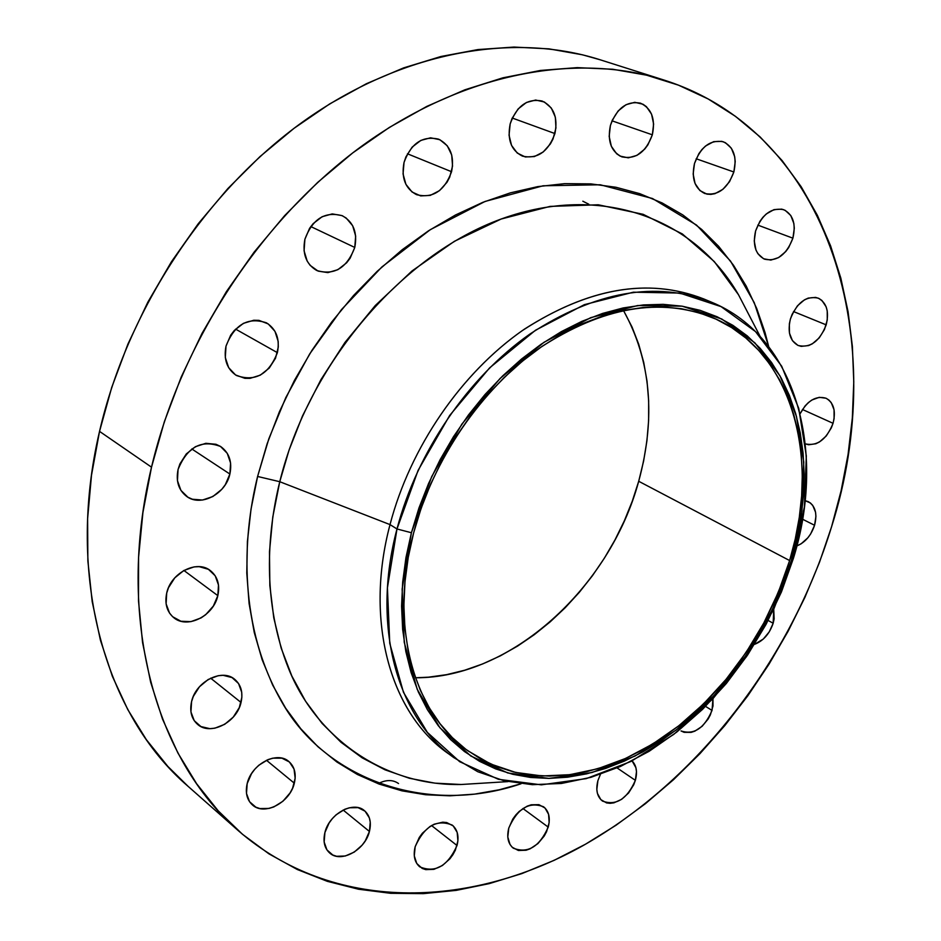 <?xml version="1.0" encoding="UTF-8"?>
<svg xmlns="http://www.w3.org/2000/svg" width="941" height="941" viewBox="0 0 941 941"><rect width="100%" height="100%" fill="white"/><g stroke="black" fill="none" stroke-linecap="round" stroke-linejoin="round"><path stroke-width="1.41" d="M826.186 324.857C819.717 341.289 810.401 348.182 798.262 345.523C789.958 340.948 787.346 332.102 790.416 318.987L789.358 323.845L789.464 333.149L792.463 340.701L797.874 345.359L801.238 346.37L808.613 345.57L812.354 343.806L819.223 337.878L824.445 329.55L827.257 320.058L827.221 310.836L826.104 306.754L821.916 300.461L818.988 298.485L815.647 297.403L808.237 298.097L804.449 299.838L797.474 305.79L792.169 314.235L790.416 318.987C796.827 302.614 806.061 295.65 818.129 298.109C826.668 302.673 829.362 311.6 826.186 324.857L793.51 311.553L826.186 324.857M792.898 238.179C786.535 254.729 777.113 261.751 764.645 259.222C755.47 254.458 752.459 245.025 755.611 230.921L754.247 240.978L755.952 250.024L757.905 253.717L763.563 258.751L770.844 260.092L778.619 257.575L785.723 251.588L788.687 247.554L792.898 238.179L794.298 228.251L793.863 223.535L790.805 215.524L785.217 210.361L781.736 209.125L774.02 209.608L766.339 213.925L762.88 217.336L759.857 221.417L755.611 230.921C761.892 214.454 771.232 207.361 783.606 209.655C793.051 214.407 796.157 223.923 792.898 238.179L757.823 225.111L792.898 238.179M733.851 171.991C727.499 188.87 717.818 196.046 704.785 193.528C694.729 188.506 691.294 178.519 694.482 163.534L693.152 174.026L695.07 183.519L699.904 190.576L706.891 194.128L710.878 194.399L714.972 193.67L722.911 189.306L729.534 181.695L733.851 171.991L735.215 161.64L734.698 156.7L731.38 148.243L725.44 142.714L721.747 141.338L713.631 141.668L705.574 145.996L701.974 149.49L698.845 153.689L694.482 163.534C700.727 146.761 710.314 139.503 723.229 141.762C733.604 146.749 737.144 156.829 733.851 171.991L696.164 158.758L733.851 171.991M652.336 134.81C645.891 152.242 635.751 159.605 621.895 156.876C611.097 151.572 607.263 141.115 610.403 125.506L609.168 136.41L611.356 146.314L616.59 153.712L620.119 156.112L628.306 157.841L636.928 155.383L644.703 149.125L647.902 144.855L652.336 134.81L653.619 124.047L651.56 114.179L646.443 106.686L642.95 104.216L634.775 102.322L626.059 104.686L618.143 110.967L612.273 120.213L610.403 125.506C616.731 108.191 626.753 100.734 640.468 103.157C651.643 108.427 655.595 118.978 652.336 134.81L612.015 120.824L652.336 134.81M554.919 133.563C548.227 151.819 537.417 159.347 522.478 156.135C511.222 150.478 507.117 139.75 510.163 123.941L509.046 135.198L511.551 145.42L517.256 153.054L525.278 156.959L534.382 156.571L543.192 151.995L550.391 143.914L553.037 138.939L555.943 128L555.343 117.154L551.297 108.027L544.392 102.004L535.652 100.04L526.431 102.475L518.126 108.944L512.045 118.484L510.163 123.941C516.715 105.839 527.372 98.205 542.134 101.04C553.826 106.662 558.084 117.496 554.919 133.563L512.245 118.025L554.919 133.563M451.562 171.721C444.434 191.047 432.742 198.692 416.51 194.658C405.3 188.635 401.137 177.908 404.03 162.464L403.054 173.944L405.9 184.33L412.087 192.035L420.651 195.904L430.272 195.399L439.506 190.635L446.975 182.319L449.68 177.214L452.55 166.051L451.715 155.018L447.257 145.761L439.847 139.703L430.566 137.809L420.85 140.397L412.182 147.09L405.924 156.876L404.03 162.464C411.005 143.314 422.521 135.539 438.553 139.15C450.257 145.126 454.597 155.983 451.562 171.721L407.441 153.783L451.562 171.721M354.769 247.448C346.97 268.032 334.278 275.701 316.682 270.467C306.107 264.162 302.179 253.752 304.896 239.261L304.072 250.788L307.213 261.139L310.142 265.362L318.105 271.114L327.833 272.619L337.843 269.691L346.617 262.81L350.134 258.187L354.769 247.448L355.663 236.073L352.675 225.758L346.217 218.065L341.971 215.595L332.244 213.901L322.116 216.724L313.165 223.64L309.577 228.334L304.896 239.261C312.506 218.865 325.01 211.043 342.406 215.783C353.487 222.064 357.615 232.615 354.769 247.448L310.789 226.558L354.769 247.448M277.395 352.663C268.785 374.494 255.117 382.105 236.379 375.471C226.946 369.084 223.488 359.309 226.005 346.135L225.311 357.556L228.675 367.672L235.568 374.965L244.895 378.329L250.024 378.364L260.281 375.165L269.22 368.096L275.537 358.215L278.289 346.994L278.171 341.407L274.96 331.314L268.22 323.916L258.951 320.363L253.799 320.246L243.425 323.339L234.309 330.456L230.674 335.196L226.005 346.135C234.427 324.504 247.906 316.729 266.444 322.822C276.395 329.221 280.042 339.16 277.395 352.663L235.591 329.115L277.395 352.663M229.886 474.041C225.699 494.037 200.856 507.117 186.73 496.472C178.625 490.249 175.732 481.251 178.061 469.5L177.449 480.639L180.919 490.379L187.918 497.236L192.411 499.236L202.515 500.036L212.819 496.554L221.77 489.344L225.322 484.674L229.886 474.041L230.58 463.043L227.263 453.339L220.417 446.375L215.971 444.281L205.856 443.305L195.422 446.693L186.294 453.938L179.896 463.948L178.061 469.5C187.306 446.881 201.515 439.235 220.688 446.54C229.275 452.797 232.333 461.96 229.886 474.041L191.811 448.975L229.886 474.041M217.83 595.641C213.607 615.908 187.365 629.27 173.838 617.731C166.91 611.85 164.534 603.64 166.698 593.101L166.11 603.851L169.556 613.109L172.638 616.72L180.907 621.236L190.882 621.648L201.033 617.931L205.703 614.685L213.348 606.051L217.83 595.641L218.488 585.031L215.207 575.798L208.443 569.329L199.198 566.658L194.069 566.894L183.789 570.528L174.791 577.833L168.498 587.69L166.698 593.101C170.85 572.869 196.787 559.589 210.243 570.505C217.594 576.433 220.123 584.82 217.83 595.641L183.907 570.458L217.83 595.641M241.037 702.468C236.791 722.512 210.255 736.038 197.551 724.335C191.482 718.853 189.494 711.278 191.564 701.633L190.952 711.937L194.246 720.688L200.915 726.558L209.902 728.663L214.842 728.193L224.687 724.323L233.262 717.101L239.285 707.62L241.861 697.293L241.719 692.294L238.567 683.554L232.051 677.579L223.111 675.309L218.147 675.709L208.184 679.496L199.457 686.765L193.328 696.399L191.564 701.633C195.752 681.59 222.029 668.157 234.685 679.308C241.096 684.836 243.213 692.564 241.037 702.468L210.655 678.179L241.037 702.468M294.321 783.194C290.051 802.638 264.268 816.176 252.4 804.908C246.883 799.791 245.142 792.687 247.177 783.594L246.495 793.451L249.553 801.732L255.858 807.178L259.928 808.566L269.114 808.413L273.89 806.896L282.888 801.273L290.051 792.957L292.604 788.17L295.156 778.231L294.039 769.044L289.416 761.998L281.947 758.175L272.749 758.175L267.926 759.646L258.787 765.268L254.835 769.197L251.494 773.678L247.177 783.594C251.388 764.127 276.983 750.695 288.805 761.469C294.615 766.633 296.45 773.878 294.321 783.194L266.479 760.281L294.321 783.194M369.425 831.456C365.155 850.076 340.795 863.438 329.679 853.005C324.445 848.182 322.857 841.36 324.916 832.526L324.151 841.995L326.927 849.888L332.796 855.016L336.619 856.286L345.288 856.004L354.239 852.099L362.109 845.159L365.261 840.866L369.425 831.456L370.248 822.093L369.343 817.882L365.073 811.201L358.062 807.637L349.382 807.778L344.818 809.272L336.125 814.788L332.338 818.623L329.127 822.963L324.916 832.526C329.138 813.871 353.345 800.603 364.402 810.624C369.895 815.482 371.566 822.422 369.425 831.456L343.147 810.036L369.425 831.456M457.02 845.5C447.704 866.202 435.26 873.307 419.71 866.826C414.558 862.238 413.04 855.545 415.157 846.735L414.287 855.875L416.769 863.497L422.203 868.425L425.779 869.637L433.942 869.331L442.411 865.508L449.927 858.78L452.962 854.616L455.362 850.135L457.902 840.878L457.173 832.397L453.256 825.951L446.716 822.552L442.764 822.175L434.236 824.187L429.99 826.492L422.356 833.267L419.263 837.49L415.157 846.735C424.415 826.092 436.789 818.882 452.256 825.104C457.644 829.727 459.232 836.525 457.02 845.5L431.531 825.539L457.02 845.5M548.238 827.115C539.464 846.794 527.819 853.816 513.292 848.17C508.058 843.748 506.552 837.055 508.775 828.08L507.787 836.984L509.998 844.43L512.198 847.241L518.373 850.488L526.078 850.241L530.136 848.806L537.899 843.607L544.251 835.996L546.592 831.632L549.144 822.622L548.591 814.33L545.015 808.025L538.922 804.661L531.218 804.79L527.125 806.19L519.256 811.377L515.786 814.977L512.798 819.07L508.775 828.08C517.491 808.448 529.077 801.344 543.533 806.755C548.968 811.201 550.544 817.988 548.238 827.115L522.925 808.519L548.238 827.115M635.363 780.336C627.129 799.062 616.19 805.99 602.546 801.109C597.1 796.792 595.547 789.97 597.9 780.654L596.817 789.44L597.429 793.392L600.829 799.638L606.627 802.944L610.156 803.32L613.932 802.826L621.636 799.321L628.576 792.992L633.716 784.77L635.363 780.336L636.481 771.644L635.916 767.715L632.081 760.881C636.481 765.48 637.575 771.961 635.363 780.336L617.096 767.938L635.363 780.336M712.043 710.408C704.303 728.322 693.964 735.168 681.025 730.945L684.119 732.321L691.141 732.38L694.881 731.133L702.115 726.299L708.138 719.03L710.396 714.807L713.007 705.997L712.949 698.716L712.043 710.408L705.55 706.397L712.043 710.408M773.161 623.271C769.503 633.905 763.28 640.939 754.482 644.362L763.292 639.057L769.244 631.87L773.161 623.271L774.149 618.825L773.725 609.239L773.161 623.271L768.127 620.448L773.161 623.271M833.044 423.297C826.527 439.565 817.294 446.422 805.343 443.881L808.66 444.764L815.859 443.752L819.517 441.929L826.222 436.012L831.338 427.849L833.044 423.297L834.091 418.651L834.067 409.805L831.244 402.642L828.903 400.043L826.057 398.243L819.246 397.314L811.871 400.019L808.319 402.642L805.061 405.971L800.121 413.699C807.437 400.56 816.07 395.396 826.022 398.231C833.738 402.666 836.078 411.017 833.044 423.297L802.45 409.488L833.044 423.297M814.577 525.266C811.095 535.547 805.19 542.428 796.862 545.921L801.214 543.745L807.86 537.793L810.636 533.959L814.577 525.266L815.929 516.338L815.541 512.21L812.73 505.388L810.389 502.953L805.12 500.659L808.39 501.706C815.4 506.035 817.47 513.892 814.577 525.266L802.555 519.232L814.577 525.266M461.172 784.5L434.883 783.147L409.394 778.266L385.022 769.82L362.12 757.811L341.018 742.296L322.069 723.382L305.59 701.233L291.863 676.061L281.194 648.173L273.784 617.884L269.844 585.62L269.479 551.826L272.784 517.009L279.759 481.71L390.021 524.607C410.3 446.834 462.031 371.966 524.513 329.079C591.183 286.593 652.219 277.101 707.62 300.626L703.774 298.944C648.29 277.301 587.76 287.875 522.196 330.679C460.714 373.8 410.053 447.81 390.021 524.607L279.759 481.71L289.04 450.163L302.473 416.004L320.857 379.776L344.959 342.453L375.306 305.507L411.993 270.973L454.409 241.296L501.153 219.03L550.014 206.408L598.276 204.785L643.162 214.325L682.331 233.933L714.29 261.563L738.485 294.721L747.648 312.365L738.485 294.721C694.54 218.324 601.475 182.801 501.694 218.83C402.136 254.611 308.824 363.32 279.759 481.71L257.599 476.464L268.855 438.741L285.805 397.596L309.671 353.969L341.524 309.554L381.87 266.973L430.308 229.663L485.074 201.445L543.075 185.789L600.264 184.777L652.501 198.527L696.516 225.075L730.522 261.069L754.259 302.684L768.679 346.476L764.998 332.408L756.717 308.519L746.189 286.04L733.474 265.221L718.618 246.295L701.704 229.463L682.837 214.948L662.146 202.95L639.786 193.67L615.955 187.271L590.854 183.895L564.718 183.648L537.817 186.612L510.422 192.846L482.851 202.327L455.42 215.03L428.449 230.851L402.278 249.671L377.235 271.279L353.628 295.45L331.785 321.904L311.965 350.334L294.439 380.387L279.43 411.699L267.103 443.858L257.599 476.464L251.024 509.128L247.412 541.44L246.789 573.022L249.094 603.499L254.27 632.54L262.186 659.841L272.69 685.119L285.629 708.161L300.779 728.746L317.952 746.742L336.89 762.01L357.38 774.478L379.176 784.1L402.03 790.852L425.697 794.745L449.963 795.815L474.57 794.133L499.318 789.758L521.079 783.759C425.791 816.153 325.268 778.56 282.147 702.562C238.426 626.847 242.131 538.875 257.599 476.464L279.759 481.71C266.915 533.723 262.151 602.887 288.734 668.922C315.023 734.639 380.917 786.1 461.172 784.5L507.905 781.618M396.984 528.971L411.405 532.735L431.696 476.593L461.878 424.085L500.106 378.435L543.98 342.301L590.772 317.646L637.68 305.531L682.107 306.178L721.759 318.999L754.835 342.783L780.007 375.894L796.451 416.357L803.767 462.066L801.944 510.892L791.322 560.683L793.369 558.484L804.414 506.752L806.319 455.985L798.744 408.394L781.677 366.19L755.505 331.585L721.077 306.625L679.743 293.063L633.387 292.192L584.385 304.649L535.488 330.244L489.614 367.872L449.645 415.51L418.122 470.335L396.984 528.971C417.145 451.892 467.995 377.564 529.642 334.231C595.371 291.216 656.006 280.536 711.525 302.19C796.121 336.819 826.88 451.057 793.369 558.484L781.465 591.877L766.139 624.201L747.672 654.901L726.358 683.46L702.562 709.361L676.685 732.122L649.137 751.306L620.401 766.492L590.983 777.313L561.436 783.465L532.312 784.676L504.247 780.795L477.828 771.749L453.703 757.54C396.926 717.254 371.213 625.542 396.984 528.971L390.021 524.607L396.984 528.971L387.421 587.807L389.75 643.291L403.466 692.317L427.355 732.38L459.69 761.704L498.412 779.301L541.334 784.841L586.231 778.63L631.035 761.422L673.803 734.356L712.831 698.845L746.589 656.489L773.808 609.074L793.369 558.484L791.322 560.683L772.49 609.403L746.284 655.065L713.772 695.846L676.203 730.028L635.057 756.023L592.018 772.514L548.921 778.407L507.811 772.984L470.771 755.988L439.918 727.758L417.192 689.271L404.218 642.244L402.136 589.066L411.405 532.735L396.984 528.971M663.664 79.95L599.417 59.554C512.339 31.947 401.454 51.59 303.378 121.436C205.609 191.552 127.623 309.518 99.534 431.378L151.513 467.171C181.237 341.301 261.986 218.806 362.285 145.749C462.89 72.963 575.798 52.073 663.664 79.95C831.95 133.351 890.257 342.583 831.573 526.76C790.863 659.476 698.151 780.348 583.138 845.547C468.418 909.724 332.655 912.3 238.508 830.844C155.324 759.552 115.249 617.872 151.513 467.171L99.534 431.378L91.489 475.299L87.607 518.679L87.866 560.954L92.194 601.628L100.428 640.221L112.379 676.332L127.788 709.585L146.384 739.708L167.851 766.433L188.118 786.37M789.628 560.554L778.336 592.277L763.798 622.989L746.272 652.184L726.064 679.343L703.503 703.974L678.967 725.652L652.854 743.919L625.636 758.411L597.77 768.762L569.787 774.69L542.228 775.972L515.656 772.432L490.661 764.021L467.806 750.753C413.37 712.655 388.856 625.024 413.628 532.9C432.931 459.573 481.392 388.904 540.04 347.758C602.605 306.884 660.241 296.897 712.96 317.776C792.369 350.817 821.352 458.679 789.628 560.554L638.704 481.274L789.628 560.554L795.263 538.993L799.285 517.397L801.65 495.931L802.308 474.782L801.238 454.115L798.438 434.119L793.886 414.969L787.617 396.843L779.63 379.917L769.973 364.367L758.705 350.358L745.907 338.054L731.651 327.597L716.066 319.152L699.269 312.812L681.39 308.707L662.617 306.907L643.115 307.495L623.071 310.495L602.722 315.929L582.256 323.775L561.906 333.973L541.922 346.453L522.514 361.097L503.929 377.753L486.391 396.243L470.1 416.381L455.256 437.918L442.047 460.608L430.625 484.192L421.109 508.387L413.628 532.9L408.229 557.448L404.983 581.761L403.889 605.545L404.936 628.529L408.088 650.49L413.275 671.192L420.415 690.412L429.39 707.997L440.082 723.77L452.339 737.615L466.007 749.424L480.91 759.116L496.907 766.656L513.798 771.996L531.406 775.137L549.579 776.09L568.117 774.902L586.855 771.608L605.639 766.28L624.306 758.999L642.691 749.848L660.653 738.932L678.049 726.37L694.74 712.266L710.62 696.752L725.546 679.967L739.426 662.041L752.141 643.115L763.61 623.354L773.725 602.899L782.418 581.914L789.628 560.554M415.452 677.779C510.74 678.285 609.909 587.819 638.704 481.274C656.077 417.286 650.996 360.344 623.448 310.424L632.07 327.08L638.716 344.265L643.715 362.367L647.032 381.246L648.655 400.725L648.62 420.639L646.926 440.811L643.609 461.078L638.704 481.274L632.258 501.235L624.342 520.82L615.014 539.863L604.345 558.213L592.43 575.727L579.362 592.265L565.235 607.698L550.144 621.895L534.229 634.728L517.597 646.079L500.365 655.842L482.698 663.923L464.725 670.215L446.599 674.662L428.461 677.179L415.452 677.779M588.772 204.209L582.832 201.209M599.793 59.683L582.455 54.801L549.003 48.861L514.021 47.062L477.875 49.579L440.929 56.507L403.618 67.893L366.39 83.725L329.726 103.898L294.098 128.27L259.987 156.594L227.887 188.541L198.222 223.746L171.438 261.763L147.878 302.096L127.882 344.183L111.708 387.469L99.534 431.378C65.258 577.233 105.568 715.536 187.965 786.229L238.508 830.844M831.573 526.76L819.47 562.377L804.943 597.3L788.099 631.282L769.056 664.123L747.942 695.599L724.876 725.487L699.998 753.612L673.462 779.736L645.432 803.673L616.061 825.222L585.549 844.183L554.096 860.356L521.902 873.577L489.191 883.634L456.232 890.374L423.274 893.644L390.597 893.303L358.497 889.221L327.303 881.329L297.332 869.531L268.926 853.84L242.437 834.244L218.206 810.824L196.587 783.688L177.92 753.023L162.499 719.065L150.631 682.119L142.561 642.538L138.492 600.746L138.586 557.225L142.914 512.516L151.513 467.171L164.322 421.803L181.225 377.012L202.009 333.408L226.416 291.604L254.105 252.153L284.688 215.583L317.729 182.354L352.757 152.877L389.292 127.47L426.826 106.392L464.854 89.818L502.906 77.821L540.51 70.446L577.233 67.623L612.697 69.246L646.538 75.162L678.449 85.149L708.161 98.958L735.45 116.331L760.14 136.963L782.089 160.546L801.191 186.765L817.364 215.301L830.585 245.848L840.819 278.089L848.076 311.718L852.381 346.429L853.781 381.952L852.334 418.004L848.088 454.327L841.136 490.661L831.573 526.76M600.429 774.349L597.9 780.654L600.429 774.349M450.351 755C391.362 715.866 363.838 622.836 390.021 524.607C364.414 620.825 390.186 712.302 446.928 752.565L453.703 757.54M791.322 560.683L784.053 582.244L775.266 603.44L765.045 624.083L753.47 644.044L740.638 663.146L726.628 681.249L711.549 698.198L695.528 713.866L678.673 728.111L661.111 740.814L642.974 751.835L624.401 761.093L605.557 768.456L586.584 773.855L567.658 777.184L548.921 778.407L530.571 777.454L512.763 774.29L495.695 768.915L479.534 761.316L464.454 751.53L450.633 739.614L438.235 725.64L427.426 709.702L418.333 691.953L411.111 672.521L405.853 651.607L402.654 629.411L401.584 606.18L402.677 582.138L405.959 557.566L411.405 532.735L418.968 507.952L428.578 483.486L440.141 459.643L453.491 436.695L468.5 414.922L484.968 394.561L502.717 375.871L521.502 359.039L541.122 344.241L561.342 331.632L581.903 321.328L602.593 313.424L623.177 307.942L643.421 304.919L663.134 304.343L682.107 306.178L700.163 310.342L717.136 316.764L732.874 325.327L747.26 335.89L760.187 348.335L771.561 362.508L781.301 378.223L789.358 395.338L795.686 413.652L800.273 433.001L803.096 453.197L804.155 474.064L803.485 495.425L801.097 517.103L797.027 538.911L791.322 560.683M398.525 783.535C392.832 779.536 386.01 779.583 378.07 783.688M703.774 298.944L711.525 302.19M747.672 312.412L760.057 336.278"/></g></svg>
